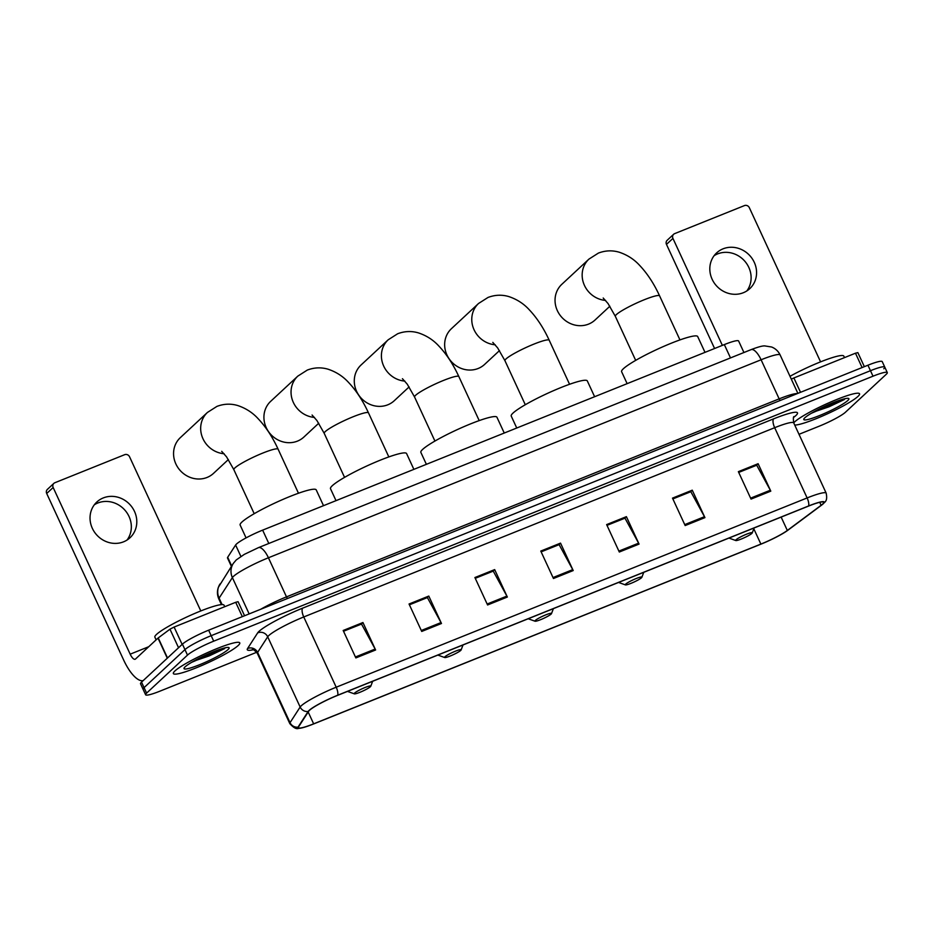 <?xml version="1.0" encoding="UTF-8"?>
<svg xmlns="http://www.w3.org/2000/svg" width="934" height="934" viewBox="0 0 934 934"><rect width="100%" height="100%" fill="white"/><g stroke="black" fill="none" stroke-linecap="round" stroke-linejoin="round"><path stroke-width="1.4" d="M231.387 566.378L227.511 557.995A22.86 2.942 -24.8 0 1 227.686 557.271L235.613 545.012A22.86 2.942 -24.8 0 1 236.43 544.09A22.86 2.942 -24.8 0 1 262.641 530.138L724.329 344.588A22.86 2.942 -24.8 0 1 738.619 341.003L743.943 352.515M883.774 368.755A22.86 2.942 155.2 0 0 884.767 367.109L882.233 361.621A22.86 2.942 155.2 0 0 867.931 365.217L208.632 630.193A22.86 2.942 155.2 0 0 182.422 644.133L141.536 682.135A22.86 2.942 155.2 0 0 140.544 683.781L143.077 689.269A22.86 2.942 155.2 0 1 144.07 687.622A22.86 2.942 155.2 0 0 143.077 689.269L145.611 694.756A22.86 2.942 155.2 0 0 159.912 691.172L256.71 652.271M799.002 434.31L819.2 426.196A22.86 2.942 155.2 0 0 845.422 412.256L886.308 374.242A22.86 2.942 155.2 0 0 887.3 372.596A22.86 2.942 155.2 0 0 873.01 376.192L213.711 641.168A22.86 2.942 155.2 0 0 187.489 655.108L184.955 649.62L144.07 687.622L184.955 649.62A22.86 2.942 155.2 0 1 211.177 635.68A22.86 2.942 155.2 0 0 184.955 649.62L182.422 644.133M873.01 376.192L870.465 370.705L211.177 635.68L870.465 370.705A22.86 2.942 155.2 0 1 884.767 367.109A22.86 2.942 155.2 0 0 870.465 370.705L867.931 365.217M174.95 670.927A36.578 4.705 155.2 0 0 173.362 673.566A36.578 4.705 155.2 0 0 202.316 665.288A36.578 4.705 155.2 0 0 238.182 645.522A36.578 4.705 155.2 0 0 239.769 642.884A36.578 4.705 155.2 0 0 210.815 651.161A36.578 4.705 155.2 0 0 174.95 670.927A36.578 4.705 155.2 0 0 173.362 673.566A36.578 4.705 155.2 0 0 202.316 665.288A36.578 4.705 155.2 0 0 238.182 645.522A36.578 4.705 155.2 0 0 239.769 642.884A36.578 4.705 155.2 0 0 210.815 651.161A36.578 4.705 155.2 0 0 174.95 670.927M794.729 421.841A36.578 4.705 155.2 0 0 793.725 422.892A36.578 4.705 155.2 0 1 794.729 421.841A36.578 4.705 155.2 0 1 830.595 402.064A36.578 4.705 155.2 0 1 859.549 393.786A36.578 4.705 155.2 0 0 830.595 402.064A36.578 4.705 155.2 0 0 794.729 421.841M794.717 425.052A36.578 4.705 155.2 0 0 826.321 414.322A36.578 4.705 155.2 0 0 857.961 396.425A36.578 4.705 155.2 0 0 859.549 393.786A36.578 4.705 155.2 0 1 857.961 396.425A36.578 4.705 155.2 0 1 826.321 414.322A36.578 4.705 155.2 0 1 794.717 425.052M309.563 710.26A24.377 3.141 -24.8 0 1 337.524 695.398L808.447 506.123A24.377 3.141 -24.8 0 1 823.695 502.294A24.377 3.141 -24.8 0 1 821.126 505.294L787.327 530.454A24.377 3.141 -24.8 0 1 760.883 544.09L313.649 723.838A24.377 3.141 -24.8 0 1 298.401 727.668A24.377 3.141 -24.8 0 1 298.576 726.885L308.687 711.253A24.377 3.141 -24.8 0 1 309.563 710.26M309.037 710.482A24.996 3.222 155.2 0 0 308.138 711.486L298.028 727.131A24.996 3.222 155.2 0 0 300.818 728.123A24.996 3.222 155.2 0 0 313.474 724.002L760.708 544.253A24.996 3.222 155.2 0 0 787.817 530.279L821.616 505.119A24.996 3.222 155.2 0 0 822.48 504.442A24.996 3.222 155.2 0 0 808.622 505.959L337.688 695.235A24.996 3.222 155.2 0 0 309.037 710.482M758.116 463.708L756.4 465.307L738.712 472.417L756.703 465.225L770.328 490.222A6.094 2.218 68.1 0 1 770.795 491.144L758.116 463.708L738.362 471.658L751.041 499.095L770.795 491.144M672.865 498.919L690.833 491.704L704.469 516.689A6.094 2.218 68.1 0 1 704.936 517.623L692.257 490.187L672.503 498.126L685.171 525.562L704.936 517.623M672.854 498.896L690.541 491.786L692.257 490.187M626.399 516.654L624.671 518.253L606.983 525.363L624.974 518.172L638.611 543.168A6.094 2.218 68.1 0 1 639.066 544.09L626.399 516.654L606.633 524.593L619.312 552.029L639.066 544.09M362.941 622.534L361.236 624.169L343.537 631.244L361.516 624.064L375.153 649.048A6.094 2.218 68.1 0 1 375.62 649.982L362.941 622.534L343.175 630.485L355.854 657.921L375.62 649.982M409.407 604.812L427.387 597.585L441.011 622.581A6.094 2.218 68.1 0 1 441.478 623.503L428.799 596.067L409.045 604.006L421.724 631.442L441.478 623.503M409.396 604.777L427.083 597.667L428.799 596.067M494.67 569.6L492.942 571.199L475.266 578.309L493.245 571.118L506.882 596.102A6.094 2.218 68.1 0 1 507.349 597.036L494.67 569.6L474.904 577.539L487.583 604.975L507.349 597.036M541.136 551.866L559.116 544.639L572.74 569.635A6.094 2.218 68.1 0 1 573.207 570.557L560.528 543.121L540.774 551.072L553.453 578.508L573.207 570.557M541.125 551.831L558.812 544.72L560.528 543.121M187.489 655.108L146.603 693.11A22.86 2.942 155.2 0 0 145.611 694.756M224.732 606.703L224.032 605.209A38.096 4.904 155.2 0 0 193.875 613.825A38.096 4.904 155.2 0 0 156.515 634.419A38.096 4.904 155.2 0 0 154.869 637.163L156.118 639.86M191.633 662.346L225.526 647.729M185.095 666.853A24.844 3.199 155.2 0 0 184.033 668.184A24.844 3.199 155.2 0 0 202.223 663.642A24.844 3.199 155.2 0 0 228.036 649.597A24.844 3.199 155.2 0 0 228.748 647.519A24.844 3.199 155.2 0 0 207.99 654.069A24.844 3.199 155.2 0 0 185.095 666.853M222.28 648.581L198.744 658.47M224.592 648.628L209.158 655.913L193.548 661.249M94.311 504.804A24.377 22.498 -132.9 0 1 97.813 503.006A24.377 22.498 -132.9 0 1 125.81 511.248A24.377 22.498 -132.9 0 1 127.059 540.027M103.277 497.927A24.377 22.498 47.1 0 0 96.821 502.013A24.377 22.498 47.1 0 0 94.369 531.948A24.377 22.498 47.1 0 0 123.557 541.825A24.377 22.498 47.1 0 0 130.013 537.739A24.377 22.498 47.1 0 0 132.465 507.804A24.377 22.498 47.1 0 0 103.277 497.927M242.326 616.65L235.695 602.302L174.109 627.053L182.13 644.402M143.159 680.617A30.483 11.08 68.1 0 1 123.72 660.175L46.7 493.491A3.806 3.514 -132.9 0 1 47.401 489.381L53.857 483.38A3.806 3.514 47.1 0 0 53.156 487.49L130.176 654.174A7.624 2.767 -111.9 0 0 135.161 659.241A7.624 2.767 -111.9 0 0 135.488 659.03L157.998 638.109L169.976 629.177L174.109 627.053M200.798 610.953L129.557 456.784A3.806 3.514 47.1 0 0 124.677 454.683L54.861 482.738A3.806 3.514 47.1 0 0 53.857 483.38M235.695 602.302L238.077 601.694L244.568 615.751M224.125 453.737A24.377 22.498 -132.9 0 1 202.48 437.591A24.377 22.498 -132.9 0 1 207.465 412.419L180.344 437.626A24.377 22.498 47.1 0 0 177.892 467.549A24.377 22.498 47.1 0 0 207.091 477.437A24.377 22.498 47.1 0 0 213.547 473.34L228.375 459.551M370.378 686.735A9.142 1.179 155.2 0 0 370.775 686.245A9.142 1.179 155.2 0 0 364.073 687.914A9.142 1.179 155.2 0 0 354.581 693.086A9.142 1.179 155.2 0 0 354.313 693.845A9.142 1.179 155.2 0 0 361.96 691.44A9.142 1.179 155.2 0 0 370.378 686.735M323.514 505.679L316.217 489.871A41.902 5.394 155.2 0 0 283.049 499.363A41.902 5.394 155.2 0 0 241.953 522.013A41.902 5.394 155.2 0 0 240.131 525.025L246.074 537.891M314.489 417.416A24.377 22.498 -132.9 0 1 292.844 401.27A24.377 22.498 -132.9 0 1 297.829 376.11L270.708 401.305A24.377 22.498 47.1 0 0 268.256 431.239A24.377 22.498 47.1 0 0 297.456 441.117A24.377 22.498 47.1 0 0 303.912 437.03L318.739 423.242M460.754 650.414A9.142 1.179 155.2 0 0 461.139 649.924A9.142 1.179 155.2 0 0 454.438 651.593A9.142 1.179 155.2 0 0 444.946 656.765A9.142 1.179 155.2 0 0 444.677 657.524A9.142 1.179 155.2 0 0 452.325 655.119A9.142 1.179 155.2 0 0 460.754 650.414M413.879 469.358L406.582 453.55A41.902 5.394 155.2 0 0 373.413 463.042A41.902 5.394 155.2 0 0 332.317 485.692A41.902 5.394 155.2 0 0 330.496 488.716L336.018 500.659M404.854 381.107A24.377 22.498 -132.9 0 1 383.209 364.949A24.377 22.498 -132.9 0 1 388.194 339.789L361.073 364.984A24.377 22.498 47.1 0 0 358.621 394.919A24.377 22.498 47.1 0 0 387.82 404.796A24.377 22.498 47.1 0 0 394.276 400.709L409.104 386.921M551.118 614.093A9.142 1.179 155.2 0 0 551.504 613.603A9.142 1.179 155.2 0 0 544.802 615.273A9.142 1.179 155.2 0 0 535.31 620.445A9.142 1.179 155.2 0 0 535.042 621.215A9.142 1.179 155.2 0 0 542.689 618.798A9.142 1.179 155.2 0 0 551.118 614.093M504.255 433.037L496.946 417.241A41.902 5.394 155.2 0 0 463.778 426.721A41.902 5.394 155.2 0 0 422.682 449.371A41.902 5.394 155.2 0 0 420.86 452.395L426.383 464.338M495.218 344.786A24.377 22.498 -132.9 0 1 473.573 328.628A24.377 22.498 -132.9 0 1 478.558 303.468L451.437 328.675A24.377 22.498 47.1 0 0 448.985 358.598A24.377 22.498 47.1 0 0 478.185 368.475A24.377 22.498 47.1 0 0 484.641 364.388L499.48 350.6M641.483 577.772A9.142 1.179 155.2 0 0 641.868 577.282A9.142 1.179 155.2 0 0 635.178 578.952A9.142 1.179 155.2 0 0 625.675 584.124A9.142 1.179 155.2 0 0 625.406 584.894A9.142 1.179 155.2 0 0 633.054 582.477A9.142 1.179 155.2 0 0 641.483 577.772M594.619 396.728L587.311 380.92A41.902 5.394 155.2 0 0 554.142 390.4A41.902 5.394 155.2 0 0 513.046 413.05A41.902 5.394 155.2 0 0 511.225 416.074L516.747 428.017M605.606 300.421A24.377 22.498 -132.9 0 1 583.96 284.263A24.377 22.498 -132.9 0 1 588.945 259.103L561.824 284.31A24.377 22.498 47.1 0 0 559.373 314.233A24.377 22.498 47.1 0 0 588.572 324.11A24.377 22.498 47.1 0 0 595.028 320.023L609.867 306.235M751.87 533.407A9.142 1.179 155.2 0 0 752.255 532.917A9.142 1.179 155.2 0 0 745.566 534.587A9.142 1.179 155.2 0 0 736.062 539.759A9.142 1.179 155.2 0 0 735.794 540.529A9.142 1.179 155.2 0 0 743.441 538.112A9.142 1.179 155.2 0 0 751.87 533.407M705.007 352.351L697.698 336.555A41.902 5.394 155.2 0 0 664.529 346.035A41.902 5.394 155.2 0 0 623.433 368.685A41.902 5.394 155.2 0 0 621.612 371.709L627.134 383.652M714.09 255.706A24.377 22.498 -132.9 0 1 717.592 253.908A24.377 22.498 -132.9 0 1 745.589 262.15A24.377 22.498 -132.9 0 1 746.838 290.929M723.056 248.829A24.377 22.498 47.1 0 0 716.6 252.927A24.377 22.498 47.1 0 0 714.148 282.85A24.377 22.498 47.1 0 0 743.336 292.727A24.377 22.498 47.1 0 0 749.792 288.641A24.377 22.498 47.1 0 0 752.244 258.718A24.377 22.498 47.1 0 0 723.056 248.829M862.105 367.552L855.474 353.204L793.888 377.955L800.52 392.303M714.58 348.51L666.479 244.393A3.806 3.514 -132.9 0 1 667.18 240.283L673.636 234.282A3.806 3.514 47.1 0 0 672.935 238.392L722.367 345.382M820.577 361.855L749.337 207.687A3.806 3.514 47.1 0 0 744.456 205.585L674.64 233.64A3.806 3.514 47.1 0 0 673.636 234.282M791.308 379.146L793.888 377.955M855.474 353.204L857.856 352.608L864.347 366.653M844.511 357.605L843.811 356.111A38.096 4.904 155.2 0 0 824.664 360.279A38.096 4.904 155.2 0 0 790.001 376.309M811.424 413.248L845.305 398.631M804.875 417.755A24.844 3.199 155.2 0 0 803.812 419.086A24.844 3.199 155.2 0 0 822.002 414.544A24.844 3.199 155.2 0 0 847.815 400.499A24.844 3.199 155.2 0 0 848.527 398.421A24.844 3.199 155.2 0 0 827.769 404.971A24.844 3.199 155.2 0 0 804.875 417.755M842.059 399.483L818.523 409.372M844.371 399.542L828.937 406.815L813.327 412.151M240.89 556.431L235.613 545.012M268.805 543.471L262.641 530.138M231.679 565.922L227.686 557.271M730.493 357.92L724.329 344.588M287.474 598.507A3.806 1.389 68.1 0 1 286.493 596.873L779.154 398.865L761.093 359.777A15.236 5.534 -111.9 0 0 751.111 349.631C758.034 346.969 762.599 345.732 764.794 345.919L771.624 347.004C775.5 348.557 778.337 351.219 780.147 354.99A30.483 3.923 155.2 0 0 761.093 359.777L268.432 557.773A30.483 3.923 155.2 0 0 233.477 576.371A30.483 3.923 155.2 0 0 232.379 577.597L249.156 613.907M260.738 609.248A30.483 3.923 -24.8 0 1 286.493 596.873L268.432 557.773A15.236 5.534 -111.9 0 0 258.449 547.639L751.111 349.631M141.536 682.135L146.603 693.11M208.632 630.193L213.711 641.168M220.027 583.96A15.236 14.804 32.9 0 0 219.105 598.145A30.483 3.923 155.2 0 0 218.883 599.114C217.167 595.227 216.992 591.292 218.381 587.288L233.302 563.412A15.236 14.804 32.9 0 0 232.379 577.597L219.105 598.145L222.094 604.602M780.135 400.499A3.806 1.389 68.1 0 1 779.154 398.865A30.483 3.923 -24.8 0 1 797.251 393.623M253.242 649.749A38.096 4.904 -24.8 0 1 247.568 648.523L257.667 632.878A38.096 4.904 -24.8 0 1 302.733 608.116L773.656 418.841A7.624 2.767 -111.9 0 0 774.671 427.702L303.748 616.965A30.483 3.923 155.2 0 0 268.794 635.564A30.483 3.923 155.2 0 0 267.696 636.79L257.597 652.434A30.483 3.923 155.2 0 0 257.364 653.391C254.468 650.146 252.764 648.873 252.273 649.585M773.656 418.841A38.096 4.904 -24.8 0 1 795.826 415.607A38.096 4.904 -24.8 0 1 793.631 417.416M793.737 422.915A30.483 3.923 155.2 0 0 774.671 427.702L807.128 497.939A30.483 3.923 -24.8 0 1 826.181 493.152L793.737 422.915C793.141 418.595 793.27 416.482 794.134 416.564L793.807 416.879M300.818 728.123C298.693 727.224 297.386 731.941 289.82 723.64A30.483 3.923 -24.8 0 1 290.042 722.671L300.153 707.026A30.483 3.923 -24.8 0 1 301.25 705.8A30.483 3.923 -24.8 0 1 336.205 687.214A7.624 2.767 68.1 0 1 337.688 695.235M308.138 711.486A7.624 7.402 32.9 0 1 300.153 707.026L267.696 636.79A7.624 7.402 -147.1 0 0 257.667 632.878M247.568 648.523A7.624 7.402 -147.1 0 1 257.597 652.434L290.042 722.671A7.624 7.402 32.9 0 0 298.028 727.131M808.622 505.959A7.624 2.767 -111.9 0 0 807.128 497.939L336.205 687.214L303.748 616.965A7.624 2.767 -111.9 0 1 302.733 608.116M760.883 544.09L753.808 528.796M787.327 530.454L781.151 517.097M821.126 505.294L819.748 502.317M313.649 723.838L308.185 712.023M572.74 569.635L553.01 577.562M506.882 596.102L487.151 604.029M441.011 622.581L421.281 630.508M375.153 649.048L355.422 656.976M638.611 543.168L618.88 551.095M704.469 516.689L684.739 524.616M770.328 490.222L750.609 498.149M148.763 646.702L130.176 654.174M167.279 658.201L157.998 638.109M53.156 487.49L46.7 493.491M158.231 637.922L167.513 657.991M178.546 647.729L169.976 629.177M221.708 451.344L226.565 456.866L233.85 469.662A24.377 3.141 -24.8 0 1 234.913 467.911A24.377 3.141 -24.8 0 1 262.874 453.037A24.377 3.141 -24.8 0 1 278.122 449.207L298.471 493.234M312.073 415.023L316.93 420.545L324.215 433.341A24.377 3.141 -24.8 0 1 325.277 431.59A24.377 3.141 -24.8 0 1 353.239 416.716A24.377 3.141 -24.8 0 1 368.486 412.886L388.836 456.924M402.437 378.702L407.294 384.224L414.579 397.032A24.377 3.141 -24.8 0 1 415.642 395.269A24.377 3.141 -24.8 0 1 443.603 380.395A24.377 3.141 -24.8 0 1 458.851 376.577L479.2 420.604M492.802 342.381L497.659 347.915L504.955 360.711A24.377 3.141 -24.8 0 1 506.006 358.948A24.377 3.141 -24.8 0 1 533.968 344.086A24.377 3.141 -24.8 0 1 549.215 340.256L569.565 384.283M603.189 298.016L608.046 303.55L615.343 316.346A24.377 3.141 -24.8 0 1 616.393 314.583A24.377 3.141 -24.8 0 1 644.355 299.709A24.377 3.141 -24.8 0 1 659.602 295.891L679.952 339.918M672.935 238.392L666.479 244.393M233.302 563.412L236.279 559.91L244.311 554.376L258.449 547.639M218.883 599.114L221.428 604.625M780.147 354.99L797.881 393.366M822.48 504.442C824.734 501.698 827.839 501.803 826.181 493.152M887.3 372.596L884.767 367.109M289.82 723.64L257.364 653.391M278.122 449.207C272.541 437.054 265.875 426.896 258.158 418.724C252.635 412.653 245.852 408.263 237.796 405.554C230.85 403.476 223.891 403.757 216.933 406.395L207.465 412.419M370.775 686.245L372.643 681.271M354.313 693.845L347.471 691.394M254.2 513.688L233.85 469.662M368.486 412.886C362.906 400.733 356.239 390.575 348.522 382.403C343 376.332 336.217 371.942 328.161 369.234C321.214 367.167 314.256 367.436 307.298 370.074L297.829 376.11M461.139 649.924L463.019 644.962M444.677 657.524L437.836 655.073M344.564 477.379L324.215 433.341M458.851 376.577C453.27 364.423 446.615 354.255 438.887 346.082C433.364 340.011 426.581 335.621 418.525 332.924C411.579 330.846 404.62 331.126 397.662 333.753L388.194 339.789M551.504 613.603L553.383 608.641M535.042 621.215L528.2 618.763M434.929 441.058L414.579 397.032M549.215 340.256C543.635 328.103 536.98 317.934 529.251 309.761C523.729 303.69 516.946 299.312 508.902 296.603C501.943 294.525 494.985 294.805 488.027 297.444L478.558 303.468M641.868 577.282L643.748 572.32M625.406 584.894L618.565 582.442M525.293 404.737L504.955 360.711M659.602 295.891C654.022 283.738 647.367 273.569 639.638 265.396C634.116 259.325 627.333 254.947 619.289 252.238C612.33 250.16 605.372 250.44 598.414 253.079L588.945 259.103M752.255 532.917L754.135 527.955M735.794 540.529L728.952 538.077M635.68 360.372L615.343 316.346"/></g></svg>
